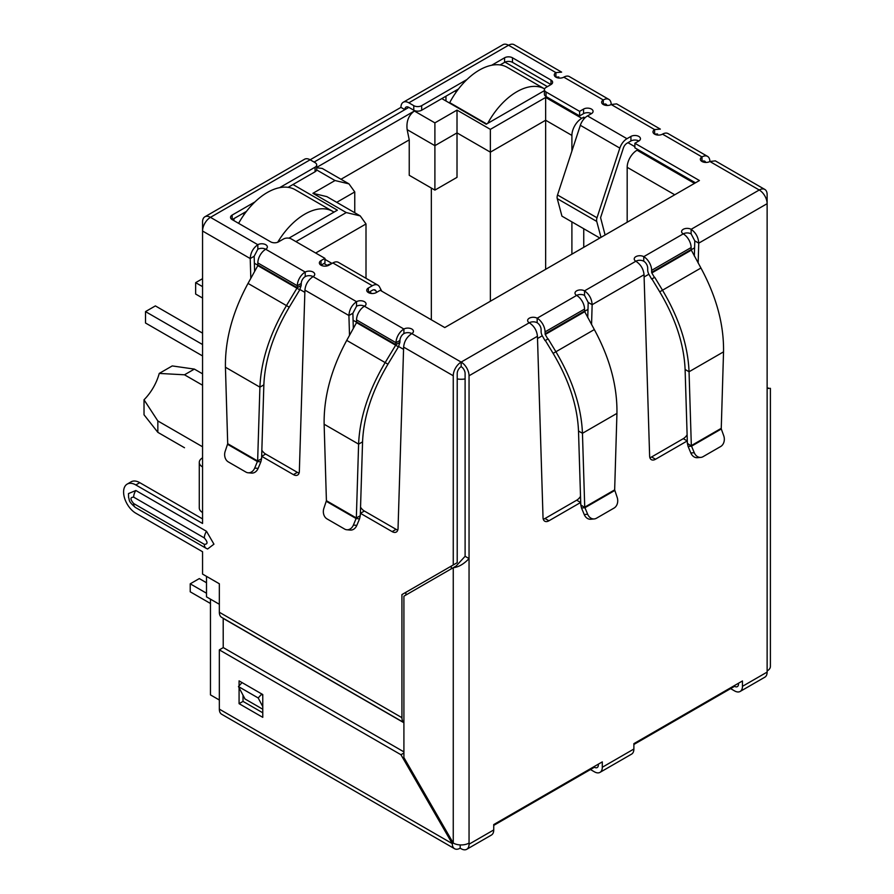 <?xml version="1.0" encoding="UTF-8"?>
<svg xmlns="http://www.w3.org/2000/svg" width="894" height="894" viewBox="0 0 894 894"><rect width="100%" height="100%" fill="white"/><g stroke="black" fill="none" stroke-linecap="round" stroke-linejoin="round"><path stroke-width="1.34" d="M596.734 221.433A6.28 3.632 -60 0 1 596.589 220.192A6.28 3.632 -60 0 1 597.002 217.778L557.521 194.993A6.28 3.632 120 0 0 557.107 197.395A6.28 3.632 120 0 0 557.253 198.636L596.734 221.433L601.003 237.357M557.521 194.993L580.34 125.305L619.821 148.102L597.002 217.778M599.852 238.027L561.946 216.147L557.253 198.636M619.821 148.102A11.164 6.448 -60 0 1 626.973 138.704L630.929 136.424A5.587 3.218 180 0 1 637.009 135.732A5.587 3.218 180 0 1 640.45 138.704A5.587 3.218 180 0 1 638.819 140.984A5.587 3.218 0 0 0 630.929 140.984L626.973 143.263A5.587 3.218 -60 0 0 623.397 147.968L600.578 217.644L605.093 234.999M591.448 113.639A5.587 3.218 0 0 0 583.547 113.639L579.603 115.918L579.603 111.359L583.547 109.079A5.587 3.218 180 0 1 589.627 108.375A5.587 3.218 180 0 1 593.08 111.359A5.587 3.218 180 0 1 591.448 113.639L587.492 115.918A11.164 6.448 120 0 0 580.34 125.305M579.603 115.918L546.044 96.541L546.044 91.981L579.603 111.359M491.644 65.262L504.585 57.786A5.587 3.218 180 0 1 512.486 57.786L550.972 80.013A5.587 3.218 180 0 1 552.615 82.293A5.587 3.218 180 0 1 550.972 84.572L546.044 87.422A5.587 3.218 0 0 0 544.401 89.702L544.401 94.261A5.587 3.218 0 0 0 546.044 96.541M544.401 89.702A5.587 3.218 0 0 0 546.044 91.981M550.972 80.013L550.972 84.572L512.486 62.345A5.587 3.218 0 0 0 504.585 62.345L500.115 64.927M458.521 88.942L421.677 110.219L421.677 105.66L466.992 79.499M413.777 110.219L408.849 107.369A5.587 3.218 60 0 0 406.055 107.09A5.587 3.218 60 0 0 404.893 109.649L400.948 107.369A11.164 6.448 60 0 1 403.261 102.251A11.164 6.448 60 0 1 408.849 102.81L413.777 105.66L413.777 110.219A5.587 3.218 0 0 0 421.677 110.219M413.777 105.66A5.587 3.218 0 0 0 421.677 105.66M279.632 187.662L315.079 167.2A5.587 3.218 0 0 0 316.711 164.921A5.587 3.218 0 0 0 315.079 162.641L310.14 159.791L400.948 107.369M608.87 99.402A11.164 6.448 -60 0 1 611.183 104.52A5.587 3.218 180 0 1 603.282 104.52A5.587 3.218 180 0 1 601.651 102.24A5.587 3.218 180 0 1 603.282 99.96A11.164 6.448 -60 0 1 608.87 99.402L569.389 76.616A11.164 6.448 120 0 0 563.801 77.163A5.587 3.218 180 0 1 555.912 77.163A5.587 3.218 180 0 1 554.28 74.884A5.587 3.218 180 0 1 555.912 72.604L508.53 45.248A11.164 6.448 -120 0 0 502.953 44.7L403.261 102.251M257.83 249.258L254.164 256.265L250.219 258.545C250.588 252.678 253.125 248.074 257.83 244.699A5.587 3.218 180 0 1 263.92 244.006A5.587 3.218 180 0 1 267.362 246.979A5.587 3.218 180 0 1 265.73 249.258A5.587 3.218 0 0 0 257.83 249.258L257.83 244.699L210.459 217.343A11.164 6.448 120 0 0 202.558 231.021L202.558 221.902A11.164 6.448 -120 0 1 204.871 216.795L304.563 159.244A11.164 6.448 -120 0 1 310.14 159.791L210.459 217.343A11.164 6.448 -120 0 0 204.871 216.795M315.079 167.2L315.079 171.76A5.587 3.218 0 0 0 316.711 169.48L316.711 164.921M315.079 171.76L288.103 187.338M246.509 211.353L232.172 219.622A5.587 3.218 180 0 1 230.529 217.343A5.587 3.218 180 0 1 232.172 215.063L254.98 201.899M695.476 182.812L634.874 147.823L634.874 143.263L699.421 180.532L444.776 327.562L380.218 290.293L376.273 292.573A5.587 3.218 180 0 1 368.373 292.573A5.587 3.218 180 0 1 366.741 290.293A5.587 3.218 180 0 1 368.373 288.013L372.329 285.734A11.164 6.448 -60 0 1 377.905 285.175L338.424 262.378A11.164 6.448 120 0 0 332.847 262.937L328.891 265.216A5.587 3.218 180 0 1 321.002 265.216L324.947 262.937L324.947 258.377L291.388 239A5.587 3.218 0 0 0 283.499 239L278.559 241.849A5.587 3.218 180 0 1 270.658 241.849L232.172 219.622L232.172 215.063M638.819 140.984L634.874 143.263M376.687 292.327L375.905 290.852A5.587 3.218 -60 0 0 375.122 290.014A5.587 3.218 -60 0 0 372.329 290.293L368.373 292.573L368.373 288.013M377.905 285.175A11.164 6.448 -60 0 1 379.481 286.862L381.749 291.176M321.002 260.657L321.002 265.216A5.587 3.218 180 0 1 319.37 262.937A5.587 3.218 180 0 1 321.002 260.657L324.947 258.377M305.212 276.615L305.212 272.055A5.587 3.218 180 0 1 311.291 271.351A5.587 3.218 180 0 1 314.744 274.335A5.587 3.218 180 0 1 313.101 276.615A5.587 3.218 0 0 0 305.212 276.615A5.587 3.218 120 0 0 301.256 283.454L297.311 285.734A11.164 6.448 -60 0 1 305.212 272.055L265.73 249.258A11.164 6.448 120 0 0 257.83 262.937L297.311 285.734L297.255 287.678L286.46 305.592L248.029 283.409L257.818 265.63L257.83 262.937M403.909 333.596L403.909 329.037L364.428 306.24A5.587 3.218 0 0 0 356.538 306.24L356.538 301.68A5.587 3.218 180 0 1 362.618 300.987A5.587 3.218 180 0 1 366.059 303.96A5.587 3.218 180 0 1 364.428 306.24A11.164 6.448 120 0 0 356.538 319.918L396.008 342.715A11.164 6.448 -60 0 1 403.909 329.037A5.587 3.218 180 0 1 410 328.344A5.587 3.218 180 0 1 413.441 331.316A5.587 3.218 180 0 1 411.81 333.596A5.587 3.218 0 0 0 403.909 333.596A5.587 3.218 120 0 0 399.964 340.435L396.008 342.715L395.662 345.218L385.158 362.584L346.727 340.391L356.527 322.622L356.538 319.918M580.709 502.45A8.37 4.839 -60 0 1 580.642 502.484L548.938 520.789A8.37 4.839 -60 0 1 544.759 521.202A8.37 4.839 -60 0 1 543.027 517.604L537.439 336.278C536.881 330.534 534.154 326.031 529.259 322.768A5.587 3.218 180 0 1 527.628 320.488A5.587 3.218 180 0 1 531.07 317.515A5.587 3.218 180 0 1 537.16 318.208A11.164 6.448 60 0 1 545.049 331.886L545.239 334.49L547.843 339.005L545.049 340.614L542.446 336.099A6.47 3.732 60 0 1 541.105 331.585L541.105 329.607A5.587 3.218 -120 0 0 537.16 322.768A5.587 3.218 0 0 0 529.259 322.768L461.159 362.092A11.164 6.448 120 0 0 453.258 375.771L453.258 564.963L457.214 562.684L457.214 373.491A5.587 3.218 -60 0 1 461.159 366.652A5.587 3.218 60 0 1 465.103 373.491L465.103 556.291L456.13 566.036L403.909 596.186L403.909 757.576L453.258 843.053A11.164 6.448 0 0 0 469.048 843.053L469.048 844.193A11.164 6.448 60 0 1 466.735 849.3A11.164 6.448 60 0 1 461.159 848.752L460.175 848.183A11.164 6.448 -60 0 1 454.588 848.73A11.164 6.448 -60 0 1 452.275 843.623L400.948 754.726L219.343 649.871L219.343 709.132A11.164 6.448 -60 0 0 221.656 714.25L454.588 848.73M580.776 504.864L581.525 508.015L584.944 507.714L580.776 504.864L578.507 431.02C577.435 405.965 568.964 380.084 553.118 353.365L545.318 340.458L548.111 338.848L555.912 351.755C572.506 379.771 581.357 406.949 582.452 433.299L616.938 413.397C617.374 386.186 609.842 358.248 594.331 329.573L584.721 311.693L584.531 309.089A11.164 6.448 -120 0 0 576.641 295.411A5.587 3.218 180 0 1 574.998 293.143A5.587 3.218 180 0 1 578.452 290.159A5.587 3.218 180 0 1 584.531 290.863C589.235 294.215 591.772 298.831 592.141 304.698L591.56 324.522M687.307 440.91A8.37 4.839 -60 0 1 687.24 440.943L655.537 459.248A8.37 4.839 -60 0 1 651.357 459.661A8.37 4.839 -60 0 1 649.625 456.063L644.038 274.737C643.479 268.993 640.752 264.49 635.857 261.227A5.587 3.218 180 0 1 634.226 258.947A5.587 3.218 180 0 1 637.668 255.963A5.587 3.218 180 0 1 643.758 256.667A11.164 6.448 60 0 1 651.648 270.346L691.129 247.549A11.164 6.448 -120 0 0 683.239 233.87A5.587 3.218 180 0 1 681.597 231.591A5.587 3.218 180 0 1 685.05 228.618A5.587 3.218 180 0 1 691.129 229.311L691.129 233.87L694.794 240.877L698.739 243.157L698.158 262.97M466.735 849.3L491.421 835.052A11.164 6.448 -120 0 0 493.734 829.945L493.734 824.57L602.299 761.878L602.299 767.253A11.164 6.448 60 0 1 599.986 772.371L631.577 754.134A11.164 6.448 -120 0 0 633.88 749.027L633.88 743.652L742.456 680.96L742.456 686.335L767.13 672.098L767.13 388.309C771.455 388.309 771.455 388.309 767.13 388.309C771.455 388.309 771.455 388.309 767.13 388.309L767.13 203.676L698.739 243.157C698.37 237.29 695.834 232.675 691.129 229.311L759.241 189.997L709.881 161.501A5.587 3.218 180 0 1 701.991 161.501A5.587 3.218 180 0 1 700.348 159.221A5.587 3.218 180 0 1 701.991 156.942A11.164 6.448 -60 0 1 707.567 156.394A11.164 6.448 -60 0 1 709.881 161.501L715.323 160.864L764.817 189.439A11.164 6.448 -60 0 1 767.13 194.557L767.13 203.676A11.164 6.448 -120 0 0 759.241 189.997A11.164 6.448 -60 0 1 764.817 189.439M707.567 156.394L668.086 133.597A11.164 6.448 120 0 0 662.51 134.145A5.587 3.218 180 0 1 654.609 134.145A5.587 3.218 180 0 1 652.978 131.865A5.587 3.218 180 0 1 654.609 129.585L654.609 134.145L657.548 133.955M563.801 77.163L603.282 99.96L603.282 104.52A5.587 3.218 -60 0 1 606.076 104.24A5.587 3.218 -60 0 1 607.026 105.458M662.51 134.145L701.991 156.942L701.991 161.501A5.587 3.218 -60 0 1 704.785 161.222A5.587 3.218 -60 0 1 705.735 162.44M691.129 249.527L691.319 250.152L651.838 272.938L651.648 272.324L691.129 249.527L691.129 247.549M691.129 233.87A5.587 3.218 0 0 0 683.239 233.87L643.758 256.667L643.758 261.227A5.587 3.218 60 0 1 647.703 268.066L647.703 270.044A6.47 3.732 60 0 0 649.044 274.559L651.648 279.073L654.71 277.308L662.51 290.215C679.105 318.219 687.955 345.408 689.05 371.759L691.33 445.603L721.257 428.327L723.537 351.856C723.972 324.645 716.44 296.696 700.93 268.021L691.319 250.152M651.648 272.324L651.648 270.346M651.838 272.938L654.442 277.453M654.71 277.308L651.916 278.917L659.716 291.824C675.551 318.499 684.011 344.38 685.106 369.479L689.05 371.759L723.537 351.856M721.257 428.327L721.302 428.986L691.543 446.173L687.374 443.323L685.106 369.479M694.258 452.699L690.839 453.001L688.123 446.475L691.543 446.173L694.258 452.699A8.37 6.604 84.9 0 0 700.84 457.393A8.37 6.604 84.9 0 0 703.053 456.678L720.665 446.519A8.37 6.604 84.9 0 0 723.715 435.691L721.302 428.986M688.123 446.475L687.374 443.323M690.839 453.001A8.37 6.604 84.9 0 0 697.421 457.694L700.84 457.393M643.758 261.227A5.587 3.218 0 0 0 635.857 261.227L584.531 290.863L584.531 295.422L588.196 302.418L592.141 304.698L644.038 274.737M587.749 317.605L588.196 302.418M543.273 519.213A8.37 4.839 120 0 0 544.994 518.509L576.697 500.204A8.37 4.839 120 0 0 580.519 496.382M649.871 457.661A8.37 4.839 120 0 0 651.592 456.968L683.295 438.663A8.37 4.839 120 0 0 687.117 434.842M694.347 256.053L694.794 240.877M616.938 413.397L614.659 489.867L584.732 507.144L582.452 433.299L578.507 431.02M614.659 489.867L617.117 497.243A8.37 6.604 -95.1 0 1 614.066 508.06L596.454 518.229A8.37 6.604 -95.1 0 1 594.242 518.933A8.37 6.604 -95.1 0 1 587.66 514.24L584.944 507.714L614.703 490.527M587.66 514.24L584.24 514.553L581.525 508.015M584.24 514.553A8.37 6.604 84.9 0 0 590.822 519.246L594.242 518.933M399.964 340.435L399.897 342.38L395.953 344.659L356.594 321.929M399.897 342.38L398.445 346.827L356.527 322.622M346.727 340.391C331.238 369.043 323.706 396.981 324.131 424.225L358.606 444.128L356.337 517.972L360.282 515.693L362.562 441.848C363.634 416.794 372.094 390.901 387.951 364.193L398.445 346.827M362.562 441.848L358.606 444.128C359.701 417.811 368.551 390.622 385.158 362.584L387.951 364.193M326.411 500.696L356.337 517.972L353.398 525.069A8.37 6.604 95.1 0 1 346.827 529.762A8.37 6.604 95.1 0 1 344.615 529.058L327.003 518.889A8.37 6.604 95.1 0 1 323.952 508.071L326.411 500.696L324.131 424.225M360.282 515.693L359.544 518.844L356.125 518.542L326.366 501.355M346.827 529.762L350.247 530.075A8.37 6.604 -84.9 0 0 356.818 525.381L359.544 518.844M301.256 283.454L301.2 285.398L297.255 287.678L257.897 264.948M301.2 285.398L299.747 289.835L257.818 265.63M248.029 283.409C232.529 312.062 224.997 339.999 225.433 367.233L259.908 387.147L257.64 460.991L261.584 458.711L263.853 384.867C264.937 359.813 273.396 333.92 289.243 307.212L299.747 289.835M263.853 384.867L259.908 387.147C261.003 360.818 269.854 333.641 286.46 305.592L289.243 307.212M227.702 443.703L257.64 460.991L254.701 468.087A8.37 6.604 95.1 0 1 248.13 472.781A8.37 6.604 95.1 0 1 245.906 472.066L228.294 461.896A8.37 6.604 95.1 0 1 225.254 451.079L227.702 443.703L225.433 367.233M261.584 458.711L260.847 461.863L257.427 461.561L227.668 444.374M248.13 472.781L251.549 473.082A8.37 6.604 -84.9 0 0 258.12 468.389L260.847 461.863M537.439 336.278L469.048 375.771A11.164 6.448 -120 0 0 461.159 362.092L461.159 366.652M584.531 295.422A5.587 3.218 0 0 0 576.641 295.422L537.16 318.208L537.16 322.768M408.849 102.81L508.53 45.248A11.164 6.448 -60 0 1 514.117 44.7L561.633 72.135L555.912 72.604L555.912 77.163L558.839 76.973M738.511 683.239L738.511 684.055A5.587 3.218 60 0 1 737.349 686.614A5.587 3.218 60 0 1 734.555 686.335L633.88 744.467M598.354 764.158L598.354 764.973A5.587 3.218 60 0 1 597.192 767.533A5.587 3.218 60 0 1 594.409 767.253L493.734 825.385M465.103 556.291L469.048 558.571C463.785 564.114 458.521 567.154 453.258 567.69L453.258 843.053L452.275 843.623L219.343 709.132M767.13 670.958A11.164 6.448 0 0 0 770.404 666.399L770.404 388.309M616.625 103.883L611.183 104.52L654.609 129.585L660.342 129.116L616.625 103.883M356.538 306.24L352.873 313.246L348.917 315.526C349.297 309.67 351.834 305.055 356.538 301.68L313.101 276.615C308.218 279.867 305.491 284.37 304.921 290.125L299.345 471.451A8.37 4.839 60 0 1 297.613 475.049A8.37 4.839 60 0 1 293.422 474.636L261.718 456.331A8.37 4.839 60 0 1 261.663 456.298M469.048 375.771L469.048 843.053M461.159 362.092L411.81 333.596C406.915 336.848 404.189 341.352 403.63 347.107L398.042 528.432A8.37 4.839 60 0 1 396.31 532.031A8.37 4.839 60 0 1 392.12 531.617L360.427 513.312A8.37 4.839 60 0 1 360.36 513.279M353.32 328.433L352.873 313.246M349.509 335.351L348.917 315.526L304.921 290.125M360.55 507.211A8.37 4.839 -120 0 0 364.372 511.033L396.076 529.337A8.37 4.839 -120 0 0 397.796 530.041M261.841 450.23A8.37 4.839 -120 0 0 265.663 454.051L297.367 472.356A8.37 4.839 -120 0 0 299.088 473.049M254.622 271.441L254.164 256.265M250.812 278.358L250.219 258.545L202.558 231.021L202.558 466.947A11.164 6.448 180 0 1 199.284 462.388A11.164 6.448 180 0 1 202.558 457.829M199.284 462.388L199.284 507.971A11.164 6.448 0 0 0 202.558 512.53L202.558 523.471L135.832 484.95A17.31 9.99 -120 0 0 127.183 484.101A17.31 9.99 -120 0 0 123.595 492.024A17.31 9.99 -120 0 0 135.832 513.223L202.558 551.743L202.558 574.082L219.343 583.771L219.343 612.256L401.931 717.681L401.931 594.588L405.887 592.309L405.887 595.046M202.558 518.911L139.788 482.671A17.31 9.99 -120 0 0 131.127 481.821L127.183 484.101M262.769 709.233L245.001 698.974L238.463 686.57L242.039 682.58L261.774 693.979L258.198 697.968L262.769 706.629M262.769 695.845L261.774 693.979M238.463 686.57L258.198 697.968M401.931 594.588L453.258 564.963M133.664 503.534A8.649 4.995 120 0 0 135.452 507.49C127.473 500.707 129.921 500.215 128.602 497.634L128.479 493.589L135.832 490.493L206.503 531.293L213.945 544.178L207.587 549.005L206.123 548.29A8.649 4.995 -60 0 1 204.335 544.334L133.664 503.534C130.088 499.344 130.088 497.209 133.664 497.142L204.335 537.953C207.911 542.144 207.911 544.267 204.335 544.334M219.343 612.256A11.164 6.448 -60 0 0 221.656 617.374L403.909 722.598A11.164 6.448 -60 0 1 401.931 717.681M223.221 647.625L223.198 618.413L403.909 722.743M742.456 686.335A11.164 6.448 60 0 1 740.143 691.453A11.164 6.448 60 0 1 734.555 690.894L730.61 688.615M767.13 672.098A11.164 6.448 60 0 1 764.817 677.205L740.143 691.453M599.986 772.371A11.164 6.448 60 0 1 594.409 771.813L590.453 769.533M460.175 844.908L460.175 848.183M239.078 685.888L239.078 680.87L262.769 694.549L262.769 717.334L239.078 703.667L239.078 687.743M405.831 763.185L405.831 760.895M403.909 751.876L223.288 647.591L219.343 649.871M243.023 695.23L243.023 701.388L262.769 712.786M403.909 753.016L400.948 754.726M243.023 701.388L239.078 703.667M202.558 373.826L194.367 369.099L172.24 365.925L159.244 373.424L184.499 374.798L202.558 385.225M202.558 446.776L157.847 420.962L144.023 399.786A36.296 20.953 120 0 0 159.244 373.424M210.459 599.148L210.459 694.884L219.343 700.013M219.343 604.277L206.503 596.868L206.503 576.362M233.949 220.65L233.949 218.605M314.096 162.071L408.849 107.369M445.961 100.988L445.961 96.194M371.971 293.5L369.367 292.003M584.955 117.863L583.748 117.17L583.748 119.17M583.748 228.73L583.748 247.325M634.874 146.683L627.968 142.694M504.998 62.133L547.419 86.629M544.401 90.64L486.224 124.232L441.815 98.586M292.964 184.522L337.384 210.168L288.885 238.173M316.711 167.401L414.369 111.012C408.592 115.27 406.178 121.483 407.15 129.641L434.897 145.666L457.013 132.893L490.37 152.159L490.37 301.233M571.903 151.075L571.903 135.407A13.958 8.057 -60 0 1 581.77 118.31L583.748 117.17M638.025 149.644L637.042 150.214A13.958 8.057 120 0 0 627.175 167.312L627.175 222.248M325.74 266.121L327.115 265.328A13.958 8.057 -60 0 1 330.992 264.009M454.845 91.065L456.309 91.914M242.833 213.476L244.297 214.325M571.903 254.164L571.903 221.891M295.925 241.626L346.269 212.56L312.911 193.305L335.015 180.532L348.973 183.873L354.762 191.931L354.762 212.738M348.973 183.873L322.242 168.441L316.711 167.748M312.911 193.305L326.869 196.635L360.226 215.901L366.004 223.958L366.004 278.302M346.269 212.56L360.226 215.901M414.369 111.012L434.897 122.869L457.013 110.107L490.37 129.362L545.642 97.446L545.642 120.243L571.903 135.407M490.37 129.362L490.37 152.159L545.642 120.243L545.642 269.317M457.013 110.107L457.013 177.347L434.897 190.109L434.897 122.869M340.994 179.269L409.24 139.866L407.15 129.641M431.344 319.806L431.344 188.053M434.897 190.109L409.24 175.291L409.24 139.866M144.023 399.786L144.023 414.782L157.847 432.35L184.499 447.738M194.367 369.099L184.499 374.798M157.847 432.35L157.847 420.962M206.503 582.743L199.306 578.586L190.221 583.827L206.503 593.225M190.221 583.827L190.221 591.806L210.459 603.484M487.699 123.383A55.83 32.24 -60 0 1 516.821 91.758A55.83 32.24 -60 0 1 544.58 88.897L507.233 67.329A55.83 32.24 120 0 0 479.318 70.101A55.83 32.24 120 0 0 449.704 102.631L449.704 103.145M486.682 123.975L449.704 102.631M277.699 242.252A55.83 32.24 -60 0 1 304.809 214.158A55.83 32.24 -60 0 1 332.736 211.386A55.83 32.24 -60 0 1 333.943 212.157M332.736 211.386L295.221 189.74A55.83 32.24 120 0 0 267.306 192.501A55.83 32.24 120 0 0 238.609 223.344M202.558 286.639L195.652 282.649L195.652 294.048L202.558 298.037M202.558 344.536L145.51 311.604L155.377 305.904L202.558 333.138M145.51 311.604L145.51 323.002L202.558 355.935M195.652 282.649L202.558 278.66M587.492 115.918L626.973 138.704M583.547 113.639L583.547 109.079M512.486 62.345L512.486 57.786M504.585 62.345L504.585 57.786M630.929 136.424L630.929 140.984M375.905 290.852L373.994 289.757M372.329 285.734L332.847 262.937M700.93 268.021L659.716 291.824M576.697 500.204L580.642 502.484M544.994 518.509L548.938 520.789M651.592 456.968L655.537 459.248M683.295 438.663L687.24 440.943M545.049 331.886L584.531 309.089M584.531 311.067L545.049 333.864M584.721 311.693L545.239 334.49M553.118 353.365L594.331 329.573M353.398 525.069L356.818 525.381M254.701 468.087L258.12 468.389M403.63 347.107L453.258 375.771M360.427 513.312L364.372 511.033M297.367 472.356L293.422 474.636M265.663 454.051L261.718 456.331M202.558 466.947L202.558 512.53M135.832 484.95L139.788 482.671M396.076 529.337L392.12 531.617M206.503 531.293A8.649 4.995 120 0 0 204.335 537.953M135.832 490.493A8.649 4.995 120 0 0 133.664 497.142M206.503 548.48A8.649 4.995 -60 0 1 206.123 548.29L135.452 507.49M469.048 844.193L493.734 829.945M602.299 767.253L633.88 749.027M694.582 247.839L691.174 249.806M648.865 274.234L644.105 276.972M587.995 309.38L584.575 311.347M542.267 335.775L537.506 338.524M465.103 378.933A13.958 8.057 180 0 1 457.214 378.933M451.291 566.103L451.291 568.83M403.552 349.353L398.635 346.503M356.605 322.242L353.074 320.208M304.854 292.36L299.937 289.522M257.908 265.261L254.377 263.216M335.015 180.532L316.655 169.938M545.642 97.446L581.77 118.31M637.042 150.214L694.493 183.382M327.115 265.328L323.963 263.507M336.736 202.335L354.762 191.931M315.671 253.024L366.004 223.958M627.175 167.312L674.746 194.78M767.13 387.895L769.287 388.309L768.225 388.443M331.998 263.428L324.947 259.349"/></g></svg>
